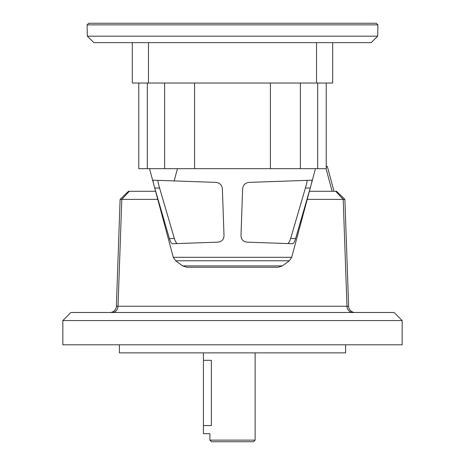 <?xml version="1.0" encoding="UTF-8"?>
<svg xmlns="http://www.w3.org/2000/svg" width="465" height="465" viewBox="0 0 465 465"><rect width="100%" height="100%" fill="white"/><g stroke="black" fill="none" stroke-linecap="round" stroke-linejoin="round"><path stroke-width="0.7" d="M119.395 344.798L119.395 352.877L345.605 352.877L345.605 344.798M255.122 352.877L255.122 440.134L209.878 440.134L211.494 441.75L253.506 441.75L255.122 440.134M203.414 425.591L211.372 425.591C209.738 436.019 209.738 436.019 211.372 425.591L211.372 360.311C209.738 349.889 209.738 349.889 211.372 360.311L203.414 360.311L203.414 433.671L209.878 433.671L209.878 440.134M203.414 352.877L203.414 360.311M377.894 24.866L87.106 24.866L87.304 36.177L377.696 36.177L377.894 24.866L376.307 23.25L88.693 23.25L87.106 24.866M377.696 36.177L371.122 42.641L93.878 42.641L87.304 36.177M148.475 42.641L148.475 83.037L132.316 83.037L132.316 42.641M332.684 42.641L332.684 83.037L316.525 83.037L316.525 42.641M148.475 83.037L316.525 83.037M311.974 180.188C312.131 180.85 311.567 183.437 310.283 187.947L295.571 238.626C294.572 241.858 293.572 243.561 292.566 243.741L246.903 242.149C243.154 241.637 241.178 239.487 240.986 235.697L242.625 188.848C243.056 185.082 245.183 182.925 249.002 182.385L311.974 180.188M310.283 187.947L305.383 188.116C306.673 183.611 307.226 181.025 307.034 180.356M305.383 188.116L290.654 238.452L295.571 238.626M292.566 243.741L287.492 243.567C288.579 243.398 289.637 241.695 290.654 238.452M169.429 238.626C170.428 241.858 171.428 243.567 172.434 243.741L218.097 242.149C221.852 241.626 223.828 239.475 224.014 235.697L222.375 188.848C221.933 185.076 219.811 182.919 215.998 182.385L153.026 180.188C152.869 180.856 153.433 183.443 154.717 187.947L169.429 238.626L174.346 238.452C175.363 241.69 176.415 243.398 177.508 243.567M149.538 168.673L173.294 257.319L175.648 260.772L182.629 265.904L282.371 265.904L278.146 267.241L186.854 267.241L182.629 265.904M315.462 168.673L291.706 257.319L289.352 260.772L282.371 265.904M348.622 306.243L346.983 306.243L343.193 199.369L344.891 199.369L336.526 191.295L344.891 199.369L348.622 306.243A6.463 6.463 0 0 0 355.08 312.486M174.346 238.452L159.617 188.116C158.327 183.605 157.775 181.019 157.966 180.356L153.026 180.188M62.839 320.565L70.918 312.486L394.082 312.486L402.161 320.565L402.161 344.798L62.839 344.798L62.839 320.565L402.161 320.565M309.405 191.295L335.713 191.295L343.193 199.369L307.237 199.369M157.763 199.369L120.109 199.369L128.474 191.295L155.595 191.295M128.474 191.295L120.109 199.369L116.378 306.243A6.463 6.463 0 0 1 109.92 312.486M128.108 191.65L127.358 192.37M344.891 199.369L336.759 191.522M327.418 166.854L326.221 165.929L327.459 166.871L326.221 166.842M327.47 166.894L334.01 191.295L327.453 166.871M177.444 168.673L174.166 180.926M335.713 191.295L336.526 191.295M326.221 83.037L326.221 168.673L138.779 168.673L138.779 83.037M147.312 83.037L147.312 168.673M164.633 83.037L164.633 168.673M194.591 83.037L194.591 168.673M270.409 83.037L270.409 168.673M300.367 83.037L300.367 168.673M317.688 83.037L317.688 168.673M291.706 257.319L173.294 257.319M159.617 188.116L154.717 187.947M289.352 260.772L175.648 260.772M129.287 191.295L121.807 199.369L118.017 306.243A6.463 5.807 -90 0 1 112.216 312.486M352.784 312.486A6.463 5.807 -90 0 1 346.983 306.243L116.378 306.243M326.064 168.673L332.126 191.295"/></g></svg>
